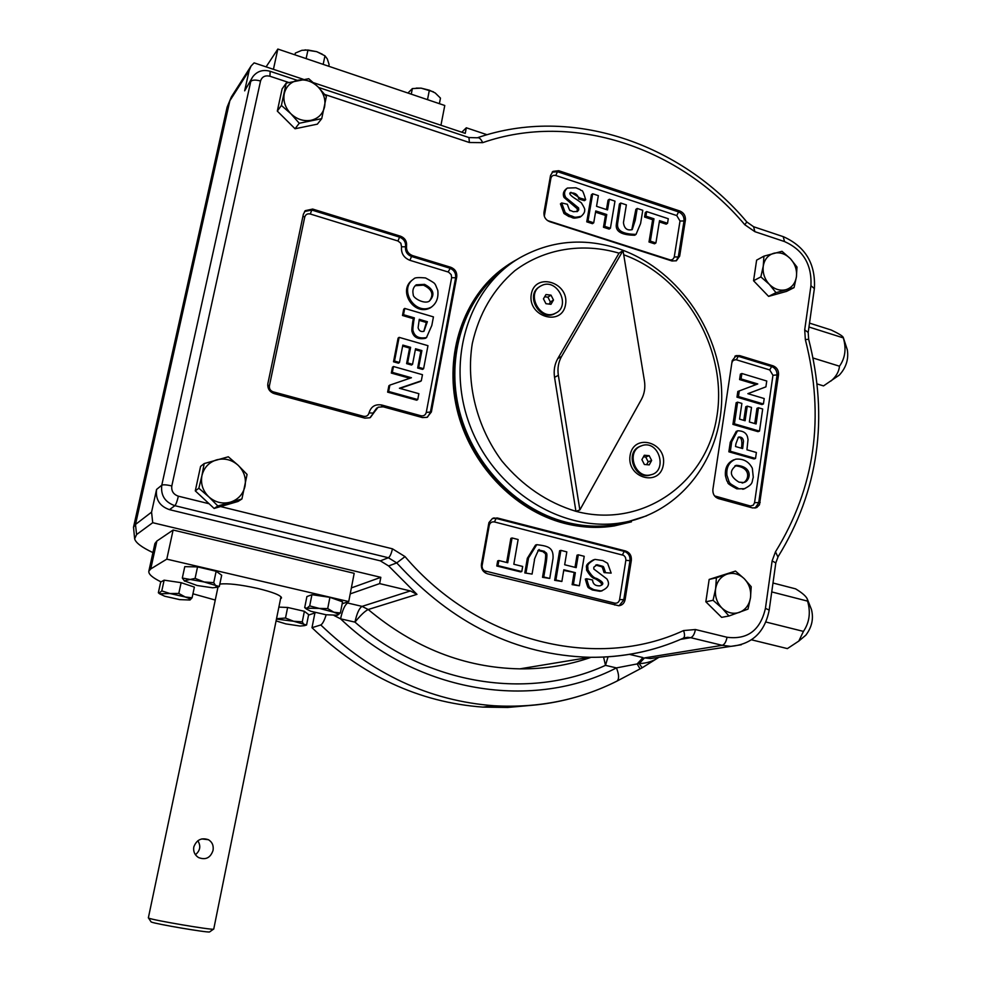 <?xml version="1.0" encoding="UTF-8"?>
<svg xmlns="http://www.w3.org/2000/svg" width="981" height="981" viewBox="0 0 981 981"><rect width="100%" height="100%" fill="white"/><g stroke="black" fill="none" stroke-linecap="round" stroke-linejoin="round"><path stroke-width="1.47" d="M189.946 600.004L179.731 599.624L164.734 596.24L159.56 593.787L158.947 593.26L161.791 590.905L164.134 580.163L181.117 582.677L194.373 587.092L192.092 597.785L190.106 599.918M161.791 590.905L169.995 593.53L178.8 593.444L181.117 582.677M158.947 593.26L158.346 592.745L160.676 582.101L164.134 580.163M380.346 560.85L388.378 557.748L174.863 505.681L169.48 509.654L380.346 560.85L388.635 565.951L416.962 594.351L410.365 590.93L379.635 583.609L350.205 593.885M169.48 509.654C159.719 506.245 155.415 499.513 156.568 489.458L151.565 512.143L152.717 522.701L136.58 534.559L134.642 538.839L133.514 527.202L135.488 524.467L229.836 100.761L227.052 107.419M351.357 587.913L380.824 577.331L152.717 522.701M380.824 577.331L379.635 583.609M303.387 79.326L254.116 62.87L251.062 66.034L249.149 70.522L244.661 90.841L252.399 77.364M487.054 134.728L466.318 127.788L465.252 133.367L313.613 82.735M461.793 132.214L466.318 127.788M334.067 615.504L340.566 618.827C342.504 610.035 344.858 604.762 347.63 603.008L345.729 602.579M161.031 581.892C152.411 577.662 148.352 574.093 148.842 571.2L154.912 543.535L156.874 541.046L173.122 530.034L354.19 573.321L348.721 601.574L342.173 603.769M152.926 552.597C141.816 547.373 135.721 542.787 134.642 538.839M532.058 705.278L507.643 707.46L482.824 707.105C419.108 702.371 362.161 675.909 311.995 627.693L314.913 612.929M328.745 66.254L329.101 64.525L327.311 58.946L324.981 55.819L323.166 64.378M324.981 55.819L316.753 51.674L307.96 50.031L306.121 58.615M276.078 620.899L285.79 623.879L300.149 626.05L304.466 625.657L302.283 621.831L293.65 621.267L306.562 625.032L308.635 614.596L304.38 611.298L287.629 607.46L278.874 607.116M327.703 608.576L333.785 612.193L309.702 605.902L306.906 608.195L327.703 608.576L329.91 597.331L342.553 601.819L340.382 612.978L337.452 615.222L325.974 614.744L310.793 611.261L306.415 609.042L306.906 608.195L304.686 607.668L306.906 596.571L311.933 594.694L329.91 597.331M337.452 615.222L337.93 615.001C338.629 614.364 337.256 613.419 333.785 612.193L340.382 612.978M195.096 578.373L204.122 581.966L213.735 582.677L216.715 587.325L212.595 587.791L197.083 585.498L184.256 580.801L195.096 578.373L197.549 566.895L216.151 571.236L221.681 575.234L219.303 586.552L216.691 587.337M213.735 582.677L216.151 571.236M184.563 581.144L182.319 578.042L184.771 566.65L197.549 566.895M182.319 578.042L204.122 581.966L219.303 586.552M266.096 66.867L277.844 49.05L444.773 105.494L440.947 125.249M273.429 69.32L277.844 49.05M219.818 584.087C227.567 583.155 240.1 584.578 257.439 588.367C272.902 592.132 280.934 595.32 281.535 597.92L280.541 598.827M215.256 600.053L192.95 593.799M315.674 612.684L308.537 615.075M148.842 571.2L150.743 568.943L166.782 559.145L348.721 601.574M166.782 559.145L173.122 530.034M213.735 929.093L213.466 929.191C210.903 930.025 153.858 920.325 148.94 918.216L148.352 917.885L218.027 586.908M213.036 850.429C213.784 845.659 212.264 842.09 208.463 839.724C201.473 837.369 196.58 839.785 193.784 846.983C193.134 851.557 194.716 855.076 198.53 857.553C205.642 860.276 210.474 857.897 213.036 850.429M195.427 854.721C200.247 850.637 201.044 845.978 197.831 840.754M209.775 931.791L209.566 931.95C207.163 932.747 155.942 924.053 151.466 922.079L150.976 921.735M577.012 211.675L577.355 208.867L564.014 197.426C562.628 194.213 563.327 191.405 566.086 189.014L566.564 188.646M585.694 199.732L579.955 198.052L570.979 192.35C568.306 193.196 570.219 195.611 576.73 199.597L581.328 202.797C584.063 207.101 585.167 209.542 584.664 210.106C584.934 211.884 583.805 213.919 581.279 216.237C572.401 218.444 574.694 216.286 570.108 215.612L565.215 212.607L561.659 202.944L567.337 204.244C569.127 209.493 570.108 211.54 570.28 210.388L573.309 211.7L577.466 211.442L578.704 209.909L578.606 207.935L565.792 197.573C563.744 193.98 564.259 190.804 567.325 188.058L575.884 187.788L580.151 189.578C582.236 192.399 581.696 186.378 585.694 199.732L584.443 200.664L578.704 198.984C577.834 194.483 575.074 192.497 570.39 193.024M561.659 202.944L560.433 203.876L563.977 213.515L568.87 216.519C573.456 217.193 571.163 219.352 580.029 217.144L581.279 216.237M580.948 216.47L580.029 217.144M579.955 198.052L578.704 198.984M631.789 229.787L635.872 209.37L637.196 208.463L642.776 210.302L640.593 223.509L636.044 234.373C622.506 234.214 616.387 230.449 617.687 223.079L620.74 203.03L619.44 203.95L616.387 223.975C615.087 231.32 621.206 235.084 634.732 235.232L636.044 234.373M620.74 203.03L626.356 204.882L623.45 222.613C624.21 228.512 627.141 230.842 632.242 229.591L635.259 220.21L637.196 208.463M635.651 234.631L634.732 235.232M426.723 337.427L425.435 338.31C418.679 339.524 414.362 337.734 412.474 332.927C411.959 330.781 411.272 332.51 412.67 322.136L413.344 318.678L402.492 315.49L403.706 309.236L404.724 308.426L433.443 316.888L431.812 325.471L426.49 337.562C419.721 338.776 415.404 336.986 413.504 332.167C413.001 330.008 412.302 331.75 413.712 321.363L414.374 317.893L413.344 318.678M414.374 317.893L403.51 314.705L402.492 315.49M403.51 314.705L404.724 308.426M424.528 284.355L416.251 284.821C413.271 287.151 412.265 290.388 413.234 294.508C412.461 297.746 424.197 304.601 429.31 301.142C435.38 294.766 433.786 289.174 424.528 284.355L423.473 285.177L415.147 285.692M425.546 277.954C436.815 284.11 434.08 283.337 435.539 284.919L437.784 290.376C438.617 297.734 436.496 303.288 431.444 307.041C414.975 316.041 398.286 289.174 413.651 279.009L414.019 278.763C414.595 277.574 418.446 277.304 425.546 277.954M429.371 301.118C434.093 294.558 432.13 289.248 423.473 285.177M741.305 448.182C741.869 446.784 743.108 436.005 738.055 437.489M742.654 448.562L743.5 441.192C743.12 438.299 741.636 436.901 739.061 437.011C738.509 437.649 739.306 434.473 735.922 443.78L735.517 446.527L742.654 448.562M730.33 451.272L731.74 441.769L737.54 430.769C742.936 430.782 746.259 432.805 747.497 436.839L748.025 439.598L746.933 449.789L756.388 452.486L755.529 458.446L730.33 451.272L728.858 451.8L730.269 442.308L736.326 431.223M755.529 458.446L754.033 458.961L728.858 451.8M738.987 482.161L743.598 482.517C749.95 481.843 754.389 466.723 736.449 465.313C728.932 470.843 729.778 476.459 738.987 482.161M738.252 488.354C728.061 482.836 730.416 483.339 729.03 481.72L726.896 475.221C726.234 467.152 729.19 461.806 735.75 459.169C743.34 458.507 748.871 461.536 752.329 468.244L753.285 477.281C751.52 482.211 753.96 483.756 744.272 488.796L736.768 488.82C724.272 482.039 729.496 483.608 726.835 480.886L725.45 475.908C724.751 467.974 727.559 462.591 733.862 459.782M744.751 488.697L736.768 488.82M605.412 572.242C603.107 564.933 603.474 567.104 602.935 566.368L597.086 564.737L593.812 567.202L593.799 569.017L606.859 578.925C610.243 584.087 608.343 588.097 601.157 590.967L593.701 589.642L590.255 587.778C589.397 586.601 589.74 589.826 586.613 578.729L592.536 579.979C592.929 584.075 595.332 586.025 599.759 585.841C604.676 584.431 603.622 581.954 596.607 578.434C593.983 578.128 591.053 575.197 587.815 569.642C588.661 566.393 584.578 565.203 594.878 559.391L602.837 560.556L607.595 563.266L611.163 573.112L604.088 572.597C601.794 565.301 602.15 567.472 601.611 566.724L595.737 565.105M602.064 590.856L599.832 591.285L592.389 589.973L588.956 588.11C588.085 586.932 588.428 590.145 585.314 579.072L586.613 578.729M611.163 573.112L604.088 572.597M599.906 585.829C603.156 584.811 601.611 582.456 595.295 578.778C592.671 578.471 589.74 575.54 586.515 569.998C587.349 566.748 583.278 565.559 593.579 559.759M512.057 537.968L518.127 539.513L513.823 564.247L522.665 566.454L521.794 571.531L497.956 565.632L498.863 560.531L507.729 562.738L512.057 537.968L510.856 538.385L506.65 562.469M498.863 560.531L497.674 560.911L496.778 566L497.956 565.632M521.794 571.531L520.58 571.898L496.778 566M526.024 572.585L528.538 557.931L536.779 544.663C547.288 546.049 553.627 546.944 553.051 558.14L549.765 578.459L543.756 576.975L546.343 561.757C547.827 550.427 546.098 553.971 544.406 551.297L539.133 550.096C539.844 546.245 533.051 561.941 534.547 559.611L532.07 574.081L524.81 572.941L527.324 558.312L535.54 545.056L536.779 544.663M532.07 574.081L524.81 572.941M543.756 576.975L542.518 577.319L545.093 562.125C546.589 550.819 544.847 554.363 543.167 551.69L537.895 550.488L539.133 550.096M549.765 578.459L542.518 577.319M578.312 554.805L584.21 556.301L579.354 585.792L573.419 584.32L575.344 572.659L563.83 569.777L561.88 581.463L555.896 579.979L560.874 550.366L566.822 551.886L564.676 564.749L576.178 567.643L578.312 554.805L577.024 555.185L575.001 567.349M560.874 550.366L559.611 550.758L554.645 580.323L555.896 579.979M561.88 581.463L554.645 580.323M575.344 572.659L563.719 570.427M573.419 584.32L572.131 584.651L574.069 573.014M579.354 585.792L572.131 584.651M640.09 668.895L637.135 663.941L639.195 663.597C646.687 663.315 653.236 661.219 658.827 657.307M616.436 681.378L617.086 681.047C619.281 678.889 619.06 674.499 616.436 667.902L637.135 663.941L642.996 657.577L629.41 654.364M642.187 667.767L639.195 663.597L644.529 657.895L650.55 658.57L741.305 644.762M575.97 697.111C549.716 704.652 522.444 707.534 494.13 705.756C429.519 700.937 371.738 674.008 320.787 624.958L311.995 627.693M307.96 50.031L301.878 50.313L295.318 53.084L294.938 54.826M322.357 54.225L316.753 51.674L305.054 49.872M427.508 99.657L429.359 90.191L435.184 92.937L440.469 98.112L439.39 103.679M429.359 90.191L421.107 88.143L412.363 88.584L411.26 94.164M407.924 93.036L412.363 88.584M433.381 91.797L421.107 88.143L416.202 88.106M276.532 618.704L285.508 618.03L287.629 607.46M276.446 619.085L293.65 621.267L285.508 618.03M302.283 621.831L304.38 611.298M178.8 593.444L185.188 596.975L169.995 593.53L159.56 593.787M192.092 597.785L185.188 596.975C189.174 598.3 190.817 599.293 190.093 599.931M309.702 605.902L311.933 594.694M742.114 483.008C748.429 482.309 752.918 467.287 735.014 465.803M747.252 406.146L751.507 407.397L749.374 421.989L756.106 423.951L758.46 407.753L762.691 409.003L759.49 431.113L757.994 431.665L732.93 424.381L736.142 402.75L737.614 402.149L741.881 403.412L739.564 419.12L745.106 420.739L747.252 406.146L745.781 406.735L743.77 420.359M759.49 431.113L734.401 423.817L732.93 424.381M734.401 423.817L737.614 402.149M754.745 423.559L756.964 408.341L758.46 407.753M765.903 386.857L747.853 393.663L764.211 398.544L763.426 403.964L761.93 404.564L736.976 397.158L737.822 391.468L757.773 383.951L741.06 378.924L739.588 379.561L740.397 374.141L741.869 373.503L766.75 381.02L765.903 386.857L747.939 393.688M763.426 403.964L738.448 396.557L736.976 397.158M738.448 396.557L739.294 390.855M756.179 384.552L739.588 379.561M741.06 378.924L741.869 373.503M712.88 489.482C712.623 494.007 714.462 497.036 718.423 498.581L752.623 507.95L756.682 507.606L759.453 504.823L778.522 374.779C778.742 370.438 776.952 367.458 773.151 365.852L739.723 355.637L736.155 355.637L732.182 360.689L712.88 489.482M497.306 517.98L492.462 518.471L488.93 522.579L481.438 564.173C481.046 569.017 483.044 572.217 487.447 573.799L618.803 605.755C622.199 605.338 624.308 603.303 625.093 599.673L631.347 560.31C631.654 555.638 629.741 552.536 625.608 551.003L497.306 517.98L496.141 518.422L624.259 551.383C628.392 552.916 630.293 556.019 629.986 560.678L631.347 560.31M456.741 276.9C457.134 272.301 455.172 269.101 450.831 267.298L412.535 255.6C408.121 253.772 406.134 250.547 406.551 245.912C406.98 241.289 404.981 238.052 400.567 236.213L312.669 209.063L305.299 210.657L303.374 214.201L267.874 383.571C267.359 388.476 269.468 391.824 274.202 393.602L364.883 418.139L369.911 417.771L378.126 407.201L383.191 406.821L422.468 417.575L427.091 417.33L431.382 411.971L456.741 276.9L455.65 277.746L430.316 412.609L427.446 417.183M409.85 378.286L391.321 373.074L392.461 367.213L393.467 366.502L422.468 374.693L421.303 380.812L420.26 381.486L399.941 388.402M421.303 380.812L399.426 388.255L418.862 393.675L417.747 399.549L416.704 400.199L387.63 392.142L388.868 385.778L389.874 385.104L411.431 377.746L392.339 372.375L391.321 373.074M423.608 368.697L418.703 367.311L421.891 350.573L415.539 348.745L412.547 364.331L407.63 362.933L410.622 347.335L402.835 345.091L399.475 362.467L398.458 363.191L393.516 361.781L398.102 338.114L399.12 337.354L427.974 345.68L423.608 368.697L422.553 369.396L417.661 368.01L420.837 351.296L415.343 349.714M412.547 364.331L411.517 365.042L406.6 363.644L409.592 348.071L402.639 346.072M431.959 306.71L430.389 307.826C414.24 316.655 397.428 290.732 412.228 280.112M705.842 601.782L721.624 617.356L728.969 615.994L721.893 607.987L713.064 600.298L705.842 601.782L709.165 579.428L735.492 571.077L744.248 578.704L751.213 586.712L750.502 597.711L748.013 609.103L728.969 615.994M777.933 556.963L775.481 551.825L772.121 560.924L765.438 608.33C760.361 630.243 747.559 639.882 727.031 637.258L695.419 629.532L683.561 630.562C597.196 670.808 478.507 643.095 405.03 556.607L392.437 548.808L220.566 506.564L238.027 501.463L241.927 498.961L217.856 505.988L214.128 508.452L209.1 503.744L178.37 496.19C177.181 501.266 176.004 504.43 174.863 505.681C164.967 502.223 160.602 495.393 161.779 485.203L156.568 489.458M295.048 128.756L317.354 124.158L321.719 118.652L299.254 123.25L295.048 128.756L277.316 111.111L282.099 88.94L286.194 83.115L281.388 105.445L277.316 111.111M217.856 505.988L208.794 496.827C202.773 490.819 200.492 483.731 201.939 475.577L204.171 463.572L200.578 466.404L195.293 490.88L209.1 503.744M768.601 296.385L786.554 291.382L794.046 287.641L775.996 292.657L768.601 296.385L753.555 280.738L756.621 260.149L763.917 256.151L763.267 266.035L760.864 276.887L753.555 280.738M503.694 267.887C463.682 296.802 444.013 353.969 456.888 408.942C469.727 463.903 513.848 510.328 564.234 523.302C581.169 527.643 597.858 528.514 614.314 525.926L631.457 521.831M671.948 260.983L549.691 221.681C545.534 219.891 543.633 216.764 543.977 212.313L550.537 175.452L553.088 171.368L558.704 170.706L679.931 211.038C683.843 212.767 685.67 215.795 685.4 220.1L679.674 256.139L676.375 260.762L671.948 260.983M646.589 515.847L614.977 525.706C598.52 528.293 581.807 527.422 564.872 523.094C512.487 509.642 467.128 459.942 456.128 402.468C445.031 344.981 469.421 287.139 513.504 261.437L517.576 259.143M220.566 506.564L214.128 508.452M667.546 223.276L659.526 220.639L655.909 242.945L654.56 243.803L649.005 242L652.647 219.707L644.578 217.046L645.326 212.485L646.663 211.589L668.282 218.726L667.546 223.276L666.185 224.159L659.318 221.902M609.336 199.266L614.977 201.13L610.415 228.205L604.75 226.366L606.749 214.532L595.749 210.94L593.726 222.797L592.463 223.68L586.761 221.841L591.42 194.704L592.683 193.772L598.361 195.648L596.546 206.317L607.533 209.922L609.336 199.266L608.048 200.198L606.466 209.566M610.415 228.205L609.127 229.088L603.462 227.249L605.473 215.428L595.541 212.19M427.385 321.707L419.267 319.328L418.102 327.752C419.01 330.904 420.959 332.081 423.964 331.284L427.385 321.707L426.33 322.479L419.071 320.358M423.792 331.37L426.33 322.479M399.475 362.467L394.521 361.069L393.516 361.781M394.521 361.069L399.12 337.354M418.703 367.311L417.661 368.01M421.891 350.573L420.837 351.296M407.63 362.933L406.6 363.644M410.622 347.335L409.592 348.071M392.339 372.375L393.467 366.502M417.747 399.549L388.635 391.48L387.63 392.142M388.635 391.48L389.874 385.104M593.726 222.797L588.024 220.946L586.761 221.841M588.024 220.946L592.683 193.772M604.75 226.366L603.462 227.249M606.749 214.532L605.473 215.428M655.909 242.945L650.354 241.142L649.005 242M650.354 241.142L653.984 218.812L652.647 219.707M653.984 218.812L645.903 216.151L644.578 217.046M645.903 216.151L646.663 211.589M651.543 474.596L649.447 475.245C634.682 479.243 625.056 453.418 638.864 446.858L640.581 446.097M639.845 446.465L642.604 445.386C659.539 440.371 667.914 471.849 650.428 474.89C635.651 478.875 626.025 453.026 639.845 446.465M641.905 459.648L644.37 464.479L649.238 464.884L651.642 460.481L649.189 455.675L644.321 455.245L641.905 459.648M646.602 464.663L648.171 461.806L645.719 457.023L643.462 456.827M645.719 457.023L649.189 455.675M648.171 461.806L651.642 460.481M556.104 312.878L554.473 313.822C539.685 321.756 524.774 294.84 539.525 286.783M541.438 285.63C557.012 277.316 571.616 306.342 555.356 313.27C540.114 321.4 525.399 293.172 541.071 285.827L541.438 285.63M543.449 298.825L545.939 303.705L550.966 304.306L553.492 300.014L551.003 295.146L545.988 294.545L543.449 298.825M549.164 304.085L550.378 302.013L547.901 297.157L544.663 296.765M547.901 297.157L551.003 295.146M550.378 302.013L553.492 300.014M565.534 304.625C561.917 327.114 527.165 316.716 531.297 294.177C535.185 271.651 569.618 282.381 565.534 304.625M663.352 464.675C660.041 487.422 626.295 478.25 630.096 455.429C633.665 432.646 667.117 442.137 663.352 464.675M558.348 375.306L579.869 509.936L641.427 399.414C644.468 393.786 645.473 387.581 644.419 380.8L623.033 250.584L561.598 356.422C558.397 362.087 557.318 368.378 558.348 375.306L554.547 377.354L575.933 511.322C547.239 502.579 522.579 485.828 501.953 461.082C476.778 427.164 465.803 383.448 472.302 343.485C479.084 313.515 493.259 289.26 514.829 270.707C544.406 248.536 582.824 242.442 619.023 253.172L557.797 358.555C554.608 364.196 553.529 370.462 554.547 377.354M623.033 250.584L619.023 253.172M579.869 509.936L575.933 511.322C642.077 528.894 706.112 483.621 716.731 417.354C728.196 351.308 686.21 277.28 623.72 254.778M616.914 248.181C675.627 266.991 720.079 328.942 721.673 392.449C723.598 455.944 681.513 513.173 621.721 522.75C562.383 532.757 494.841 490.978 470.23 426.22C445.166 361.609 468.195 287.445 519.955 257.721C550.329 240.811 582.64 237.623 616.914 248.181M635.43 519.697L615.651 524.7C599.219 527.3 582.555 526.441 565.645 522.1C514.927 509.041 470.659 461.916 458.36 406.49C445.999 351.051 466.833 293.895 507.802 265.937M204.171 463.572L228.315 456.79L238.162 465.301L247.077 474.448L241.927 498.961M198.849 488.256L201.939 475.577C203.974 467.569 208.904 462.321 216.715 459.831C224.698 457.894 231.847 459.721 238.162 465.301C244.11 471.26 246.378 478.287 244.98 486.368C243.018 494.314 238.15 499.587 230.376 502.162C222.405 504.197 215.219 502.419 208.794 496.827L198.849 488.256L195.293 490.88M286.194 83.115L308.721 78.725L318.077 86.917L326.379 96.457L321.719 118.652M299.254 123.25L290.83 113.698L281.388 105.445M297.991 80.221C305.434 79.056 312.13 81.288 318.077 86.917C323.669 92.876 325.839 99.535 324.576 106.868C322.798 114.041 318.285 118.517 311.026 120.295C303.595 121.534 296.851 119.339 290.83 113.698C285.152 107.689 282.982 100.982 284.282 93.575C286.133 86.365 290.707 81.913 297.991 80.221M763.917 256.151L782.016 251.308L790.404 258.702L796.989 267.028L796.413 276.863L794.046 287.641M775.996 292.657L769.312 284.331L760.864 276.887M773.874 253.245C779.858 251.909 785.364 253.736 790.404 258.702C795.162 264.012 797.161 270.057 796.413 276.863C795.235 283.534 791.741 287.813 785.928 289.702C779.944 291.099 774.414 289.309 769.312 284.331C764.493 278.996 762.482 272.89 763.267 266.035C764.493 259.327 768.025 255.06 773.874 253.245M716.4 577.772L726.847 574.216C733.163 572.279 738.963 573.787 744.248 578.704C749.239 584.002 751.323 590.341 750.502 597.711C749.226 604.97 745.523 609.863 739.392 612.377C733.077 614.388 727.24 612.917 721.893 607.987C716.841 602.653 714.744 596.276 715.603 588.833L716.4 577.772L709.165 579.428M735.492 571.077L726.847 574.216C720.667 576.656 716.927 581.525 715.603 588.833L713.064 600.298M847.228 349.518L847.314 349.8C848.798 359.144 846.162 367.556 839.38 375.036L837.664 376.25M839.38 375.036L823.525 385.901L817.112 383.951M831.042 380.959C836.18 376.532 838.988 371.615 839.478 366.207L813.077 358.016M839.478 366.207C845.205 358.139 846.48 348.709 843.329 337.893L808.969 327.016M843.329 337.893L843.292 337.55C842.937 336.176 838.914 333.663 831.214 330.008L809.509 323.117M807.289 598.999L811.434 609.422C813.789 618.557 811.925 627.141 805.83 635.185L803.721 636.951M805.83 635.185L798.792 641.083L787.387 648.6L751.544 639.82M798.792 641.083L803.451 631.396L765.891 622.015M803.451 631.396C809.46 622.457 810.833 612.365 807.571 601.12L771.74 591.923M807.571 601.12L807.24 598.888C805.928 596.092 802.053 592.757 795.603 588.858L772.991 583.008M320.787 624.958C322.565 623.953 324.368 620.556 326.183 614.768M586.638 581.807L587.411 583.388M347.63 603.008L362.075 606.381L410.365 590.93M150.743 568.943L156.874 541.046M340.566 618.827L354.95 622.126C427.937 685.621 528.992 700.422 605.485 665.351L616.436 667.902C533.529 710.747 418.813 693.825 340.566 618.827M405.03 556.607L396.753 562.91L388.378 557.748C390.009 556.668 391.37 553.689 392.437 548.808M416.962 594.351L368.218 609.52C364.993 611.028 360.567 615.234 354.95 622.126C356.876 613.346 359.254 608.097 362.075 606.381L368.218 609.52C414.252 648 464.786 667.779 519.783 668.858L589.777 657.295C516.435 655.149 452.094 623.683 396.753 562.91L388.635 565.951M288.598 82.441L269.922 76.236L270.167 71.306C263.018 69.308 257.23 71.11 252.804 76.739L244.661 90.841M734.892 356.25L738.252 356.299L771.642 366.502C775.444 368.108 777.234 371.076 777.013 375.416L758.669 502.959L755.039 508.109M731.887 362.602L733.175 360.37L735.946 359.671L769.742 369.935L772.954 375.282L754.561 502.689L760.177 502.505M772.954 375.282L778.522 374.779M769.742 369.935L771.642 366.502L773.151 365.852M736.375 359.769L738.252 356.299L739.723 355.637M754.561 502.689L753.322 505.154L750.477 506.037L714.573 495.92M494.166 517.882L492.474 518.471L496.141 518.422L494.424 521.941L623.769 555.381L625.412 557.294L625.927 559.832L619.6 599.599C618.913 602.297 617.282 603.474 614.695 603.131L484.258 570.783L482.529 568.796L482.014 566.172L489.225 525.436C489.985 522.701 491.714 521.549 494.424 521.941M625.866 560.335L629.986 560.678L623.744 599.98L619.158 605.718M619.6 599.599L625.093 599.673M622.432 554.768L624.259 551.383L625.608 551.003M451.64 277.697L451.211 274.655L448.587 272.129L409.911 260.321L411.505 256.482L449.739 268.156C454.08 269.959 456.042 273.147 455.65 277.746L451.64 277.697L426.269 412.412C425.484 415.11 423.694 416.226 420.935 415.76L381.793 405.03C375.22 403.914 370.977 406.539 369.04 412.903C368.218 415.637 366.379 416.766 363.546 416.3L273.184 391.836C270.364 390.769 269.101 388.77 269.407 385.827L267.715 385.202M448.109 271.958L450.831 267.298M426.269 412.412L431.382 411.971M409.911 260.321C403.743 257.77 400.959 253.27 401.548 246.795L400.861 243.263L397.967 240.995L399.549 237.132C403.976 238.959 405.962 242.184 405.533 246.807C405.116 251.43 407.103 254.655 411.505 256.482L412.535 255.6M397.967 240.995L310.29 214.005C307.433 213.417 305.582 214.447 304.735 217.083L269.407 385.827M775.481 551.825C815.076 487.692 825.033 416.95 805.352 339.598L804.702 329.898L810.931 285.741C811.986 264.637 803.181 249.91 784.542 241.571L754.88 231.675L744.8 224.723C680.078 147.714 573.554 111.049 482.689 142.65L469.384 142.515L324.821 94.483M269.922 76.236C265.115 75.12 261.976 76.714 260.529 81.031C255.673 79.645 252.424 79.78 250.768 81.435L161.779 485.203C163.287 484.504 166.623 484.749 171.81 485.926L260.529 81.031M171.81 485.926C171.221 491.027 173.416 494.449 178.37 496.19M318.604 87.456L468.955 137.561L469.384 142.515M468.955 137.561L477.33 137.794C479.145 137.328 480.935 138.946 482.689 142.65M477.588 137.696C571.347 105.359 680.642 143.14 746.823 221.951L744.8 224.723M746.823 221.951L753.592 226.734L754.88 231.675M753.788 226.795L783.169 236.629L784.542 241.571M814.365 288.561L810.931 285.741M783.378 236.691C805.401 246.55 815.738 263.791 814.389 288.414L808.197 332.449L804.702 329.898M683.561 630.562C684.885 634.339 684.848 636.865 683.414 638.14C654.278 651.176 623.07 657.564 589.777 657.295C615.553 657.577 640.213 653.763 663.745 645.829M695.419 629.532C694.511 634.131 692.929 636.853 690.673 637.675L687.607 637.319L682.948 638.349M808.197 332.449L808.663 339.291L805.352 339.598M683.88 637.957L687.607 637.319L683.463 638.104M727.031 637.258C726.148 641.832 724.542 644.529 722.224 645.326L690.673 637.675L680.606 639.367M775.812 562.922L772.121 560.924M644.529 657.895L722.224 645.326L730.833 646.356C752.035 644.358 764.812 632.279 769.19 610.096L769.178 610.182M765.438 608.33L769.19 610.096L775.824 562.836L778.105 556.693C818.632 490.807 828.822 418.335 808.663 339.291M552.131 172.19L557.478 171.687L558.704 170.706M544.308 216.249L550.881 178.321C551.592 175.844 553.223 174.9 555.773 175.476L557.478 171.687L678.558 211.921L679.931 211.038M555.773 175.476L676.743 215.562L678.558 211.921C682.457 213.662 684.284 216.678 684.015 220.983L685.4 220.1M676.743 215.562L680.017 220.995L684.015 220.983L678.288 256.973L679.674 256.139M680.017 220.995L674.18 257.402L672.647 259.524L670.55 260.026L547.447 220.541M674.278 256.948L678.288 256.973L676.13 260.872M400.567 236.213L399.549 237.132L311.799 210.044L312.669 209.063M401.548 246.795L405.533 246.807L406.551 245.912M304.564 211.504L311.799 210.044L310.29 214.005M374.068 412.461L370.34 417.563M369.04 412.903L373.074 413.099L376.741 408.035M550.083 177.99L550.881 178.321M420.788 417.109L420.935 415.76M381.634 406.563L381.793 405.03M304.735 217.083L302.945 216.249M363.375 417.722L363.546 416.3M272.976 393.173L273.184 391.836M489.225 525.436L488.366 525.178M614.695 605.032L614.695 603.131M482.076 565.645L481.303 565.436M485.558 573.051L485.669 571.408M715.934 496.594L715.872 497.257M750.036 505.938L750.011 507.226M561.598 356.422L557.797 358.555M249.149 70.522L229.836 100.761L231.675 96.432L250.707 66.598M151.565 512.143L135.488 524.467L136.58 534.559M133.49 527.337L227.126 107.137L231.344 96.96M603.585 657.074L605.485 665.351L608.036 656.829M213.735 929.105L280.971 596.742M208.463 839.724L201.767 838.927M209.566 931.95L213.466 929.191M151.111 921.932L148.548 918.044M425.435 338.31L426.49 337.562M416.251 284.821L415.208 285.655M744.272 488.796L742.789 489.261M595.774 565.105L597.086 564.737M599.832 591.285L601.157 590.967M658.925 657.295L642.114 667.816L617.086 681.047C579.33 700.005 538.348 708.233 494.13 705.756L482.824 707.105M216.715 587.325L218.91 586.626M304.466 625.657L305.888 625.191M306.415 609.042L305.263 608.085M736.449 465.313L734.977 465.816M735.063 356.14L736.155 355.637M297.304 80.356L270.241 71.331M614.314 525.926L614.977 525.706M552.364 171.957L553.088 171.368M304.674 211.356L305.299 210.657M431.444 307.041L430.389 307.826M649.447 475.245L650.428 474.89M554.473 313.822L555.356 313.27M615.651 524.7L621.721 522.75M847.314 349.8L843.304 337.562M519.783 668.858C544.676 669.103 568.453 665.253 591.089 657.307"/></g></svg>
